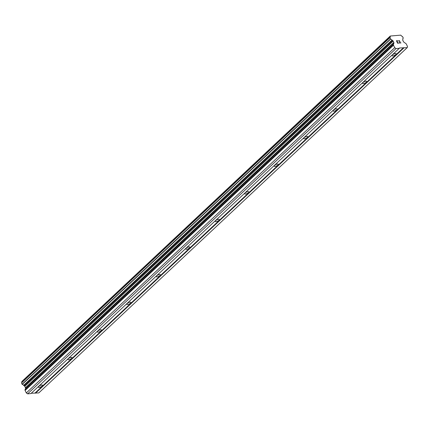 <?xml version="1.0" encoding="UTF-8"?>
<svg xmlns="http://www.w3.org/2000/svg" width="429" height="429" viewBox="0 0 429 429"><rect width="100%" height="100%" fill="white"/><g stroke="black" fill="none" stroke-linecap="round" stroke-linejoin="round"><path stroke-width="0.64" d="M38.846 386.336A2.258 0.778 -26.1 0 1 40.97 385.156A2.258 0.778 -26.1 0 1 42.476 385.21A2.258 0.778 -26.1 0 1 42.053 386.068A2.258 0.778 -26.1 0 1 39.929 387.248A2.258 0.778 -26.1 0 1 38.422 387.194A2.258 0.778 -26.1 0 1 38.846 386.336M68.318 358.714A2.258 0.778 -26.1 0 1 70.442 357.534A2.258 0.778 -26.1 0 1 71.949 357.588A2.258 0.778 -26.1 0 1 71.525 358.446A2.258 0.778 -26.1 0 1 69.401 359.625A2.258 0.778 -26.1 0 1 67.895 359.572A2.258 0.778 -26.1 0 1 68.318 358.714M97.791 331.091A2.258 0.778 -26.1 0 1 99.914 329.912A2.258 0.778 -26.1 0 1 101.421 329.965A2.258 0.778 -26.1 0 1 100.997 330.823A2.258 0.778 -26.1 0 1 98.874 332.003A2.258 0.778 -26.1 0 1 97.367 331.949A2.258 0.778 -26.1 0 1 97.791 331.091M127.263 303.469A2.258 0.778 -26.1 0 1 129.386 302.289A2.258 0.778 -26.1 0 1 130.893 302.343A2.258 0.778 -26.1 0 1 130.47 303.201A2.258 0.778 -26.1 0 1 128.346 304.381A2.258 0.778 -26.1 0 1 126.839 304.327A2.258 0.778 -26.1 0 1 127.263 303.469M156.735 275.852A2.258 0.778 -26.1 0 1 158.859 274.667A2.258 0.778 -26.1 0 1 160.366 274.721A2.258 0.778 -26.1 0 1 159.942 275.579A2.258 0.778 -26.1 0 1 157.818 276.759A2.258 0.778 -26.1 0 1 156.312 276.71A2.258 0.778 -26.1 0 1 156.735 275.852M186.207 248.23A2.258 0.778 -26.1 0 1 188.331 247.045A2.258 0.778 -26.1 0 1 189.838 247.099A2.258 0.778 -26.1 0 1 189.414 247.957A2.258 0.778 -26.1 0 1 187.291 249.136A2.258 0.778 -26.1 0 1 185.778 249.088A2.258 0.778 -26.1 0 1 186.207 248.23M215.68 220.608A2.258 0.778 -26.1 0 1 217.803 219.423A2.258 0.778 -26.1 0 1 219.31 219.476A2.258 0.778 -26.1 0 1 218.887 220.334A2.258 0.778 -26.1 0 1 216.763 221.514A2.258 0.778 -26.1 0 1 215.251 221.466A2.258 0.778 -26.1 0 1 215.68 220.608M245.152 192.986A2.258 0.778 -26.1 0 1 247.27 191.801A2.258 0.778 -26.1 0 1 248.782 191.854A2.258 0.778 -26.1 0 1 248.359 192.712A2.258 0.778 -26.1 0 1 246.235 193.892A2.258 0.778 -26.1 0 1 244.723 193.844A2.258 0.778 -26.1 0 1 245.152 192.986M274.624 165.363A2.258 0.778 -26.1 0 1 276.743 164.178A2.258 0.778 -26.1 0 1 278.255 164.232A2.258 0.778 -26.1 0 1 277.831 165.09A2.258 0.778 -26.1 0 1 275.708 166.275A2.258 0.778 -26.1 0 1 274.195 166.221A2.258 0.778 -26.1 0 1 274.624 165.363M304.097 137.741A2.258 0.778 -26.1 0 1 306.215 136.556A2.258 0.778 -26.1 0 1 307.727 136.61A2.258 0.778 -26.1 0 1 307.303 137.468A2.258 0.778 -26.1 0 1 305.18 138.653A2.258 0.778 -26.1 0 1 303.668 138.599A2.258 0.778 -26.1 0 1 304.097 137.741M333.569 110.119A2.258 0.778 -26.1 0 1 335.687 108.934A2.258 0.778 -26.1 0 1 337.199 108.987A2.258 0.778 -26.1 0 1 336.776 109.845A2.258 0.778 -26.1 0 1 334.652 111.031A2.258 0.778 -26.1 0 1 333.14 110.977A2.258 0.778 -26.1 0 1 333.569 110.119M363.041 82.497A2.258 0.778 -26.1 0 1 365.159 81.312A2.258 0.778 -26.1 0 1 366.672 81.365A2.258 0.778 -26.1 0 1 366.248 82.223A2.258 0.778 -26.1 0 1 364.124 83.408A2.258 0.778 -26.1 0 1 362.612 83.355A2.258 0.778 -26.1 0 1 363.041 82.497M392.514 54.874A2.258 0.778 -26.1 0 1 394.632 53.689A2.258 0.778 -26.1 0 1 396.144 53.743A2.258 0.778 -26.1 0 1 395.72 54.601A2.258 0.778 -26.1 0 1 393.597 55.786A2.258 0.778 -26.1 0 1 392.085 55.732A2.258 0.778 -26.1 0 1 392.514 54.874M396.621 40.905L397.104 41.886L396.621 40.911L397.683 40.819M397.104 41.886L397.683 41.838L397.098 41.892M397.763 42.004L397.179 42.053L397.662 43.034L397.179 42.053M397.662 43.034L398.723 42.943L397.662 43.034M397.603 40.653L396.407 40.76L397.603 40.653M398.804 43.104L397.608 43.206L396.407 40.755M398.868 41.195L398.686 40.685M398.831 40.551L399.227 40.514L398.831 40.551M400 41.447L399.935 41.929L399.994 41.447M399.935 41.929L399.721 42.857L399.93 41.935M399.721 42.857L400.847 42.761L399.715 42.862M400.927 42.927L399.506 43.045L399.833 41.195L398.922 40.712M402.885 39.232L402.911 39.152A1.55 0.965 -133.1 0 1 403.056 38.181A1.55 0.965 -133.1 0 1 403.26 38.058L402.509 36.486A1.55 0.965 -133.1 0 1 401.115 35.468L400.702 35.146L390.267 36.031L390.192 36.395A1.55 0.965 -133.1 0 1 390.068 37.43A1.55 0.965 -133.1 0 1 389.864 37.559L390.647 39.125A1.55 0.965 -133.1 0 1 391.999 40.074L392.701 40.562A0.971 0.606 -133.1 0 1 393.184 41.125L393.838 42.46A0.971 0.606 -133.1 0 1 393.919 43.056L393.42 44.584A0.971 0.606 -133.1 0 0 393.5 45.174L394.718 47.667L396.021 48.579L399.324 48.3L399.42 48.005L407.212 47.63L407.55 46.579L406.327 44.085A0.971 0.606 -133.1 0 0 405.845 43.527L403.946 42.203A0.971 0.606 -133.1 0 1 403.464 41.645L402.804 40.305A0.971 0.606 -133.1 0 1 402.724 39.715L402.879 39.243M389.854 37.57L21.45 382.845L22.249 384.4A1.55 0.965 -133.1 0 1 23.6 385.349L24.297 385.837A0.971 0.606 -133.1 0 1 24.785 386.395L25.44 387.736A0.971 0.606 -133.1 0 1 25.52 388.325L25.016 389.854A0.971 0.606 46.9 0 0 25.096 390.449L26.319 392.943L27.622 393.854L30.92 393.57L399.324 48.3M31.253 393.264L38.808 392.905L407.212 47.63M389.843 37.58L21.45 382.845M390.267 36.031L21.788 381.665A1.55 0.965 -133.1 0 1 21.809 382.507M403.909 47.909L35.51 393.184M390.192 36.395L21.788 381.665M389.854 37.731L21.45 383M391.999 40.074L23.6 385.349M392.111 40.154L23.713 385.43M394.718 47.667L26.319 392.943M396.021 48.579L27.622 393.854M403.544 47.657L35.146 392.932M403.26 38.058L402.917 38.379M390.181 36.293L21.782 381.569M390.46 38.975L22.061 384.25M390.647 39.125L22.249 384.4M392.701 40.562L24.297 385.837M393.184 41.125L24.785 386.395M393.838 42.46L25.44 387.736M393.919 43.056L25.52 388.325M393.42 44.584L25.016 389.854M393.5 45.174L25.096 390.449M403.287 38.042L402.911 38.39"/></g></svg>
